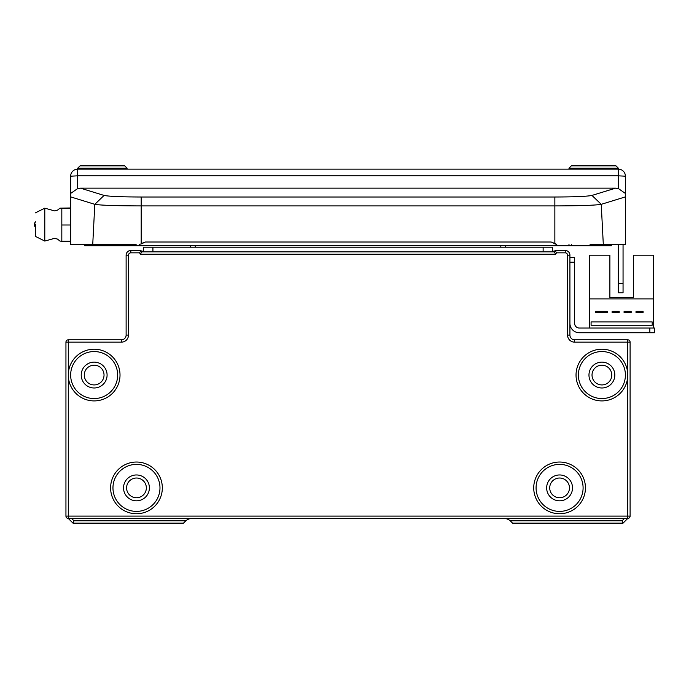 <?xml version="1.0" encoding="UTF-8"?>
<svg xmlns="http://www.w3.org/2000/svg" width="689" height="689" viewBox="0 0 689 689"><rect width="100%" height="100%" fill="white"/><g stroke="black" fill="none" stroke-linecap="round" stroke-linejoin="round"><path stroke-width="1.03" d="M136.465 497.759A9.87 9.87 0 0 1 126.595 487.89A9.87 9.87 0 0 1 136.465 478.02A9.87 9.87 0 0 1 146.344 487.89A9.87 9.87 0 0 1 136.465 497.759M559.58 497.759A9.87 9.87 0 0 1 549.71 487.89A9.87 9.87 0 0 1 559.58 478.02A9.87 9.87 0 0 1 569.458 487.89A9.87 9.87 0 0 1 559.58 497.759M601.893 384.927A9.87 9.87 0 0 1 592.023 375.057A9.87 9.87 0 0 1 601.893 365.187A9.87 9.87 0 0 1 611.772 375.057A9.87 9.87 0 0 1 601.893 384.927M94.16 384.927A9.87 9.87 0 0 1 84.282 375.057A9.87 9.87 0 0 1 94.16 365.187A9.87 9.87 0 0 1 104.03 375.057A9.87 9.87 0 0 1 94.16 384.927M143.519 251.184L143.519 247.187L143.519 251.184L141.391 251.184L140.935 250.477L141.745 251.881L140.392 254.232L555.661 254.232L554.3 251.881L141.745 251.881M130.824 250.477L140.935 250.477L139.574 252.829L130.824 252.829L130.824 250.477A4.702 4.702 0 0 0 126.121 255.18L126.121 335.095A4.702 4.702 0 0 1 121.428 339.798L68.297 339.798A2.351 2.351 0 0 0 65.946 342.149L65.946 516.095A2.351 2.351 0 0 0 68.297 518.447L627.757 518.447A2.351 2.351 0 0 0 630.099 516.095L630.099 342.149A2.351 2.351 0 0 0 627.757 339.798L574.626 339.798A4.702 4.702 0 0 1 569.924 335.095L569.924 255.18A4.702 4.702 0 0 0 565.23 250.477L555.067 250.477L554.654 251.184L552.535 251.184M68.323 518.447A9.405 9.405 0 0 0 68.702 518.851L73 523.149L183.481 523.149L185.858 520.798A9.405 9.405 0 0 1 192.076 518.447M503.978 518.447A9.405 9.405 0 0 1 510.196 520.798L622.081 520.798L624.432 518.447M71.622 518.447L73.973 520.798L185.858 520.798M510.196 520.798L512.573 523.149L623.054 523.149L627.352 518.851L626.947 518.447M73.973 520.798L73 523.149M622.081 520.798L623.054 523.149M588.966 375.057A12.927 12.927 0 0 0 601.893 387.985A12.927 12.927 0 0 0 614.821 375.057A12.927 12.927 0 0 0 601.893 362.13A12.927 12.927 0 0 0 588.966 375.057M123.538 487.89A12.927 12.927 0 0 0 136.465 500.817A12.927 12.927 0 0 0 149.392 487.89A12.927 12.927 0 0 0 136.465 474.962A12.927 12.927 0 0 0 123.538 487.89M81.224 375.057A12.927 12.927 0 0 0 94.16 387.985A12.927 12.927 0 0 0 107.088 375.057A12.927 12.927 0 0 0 94.16 362.13A12.927 12.927 0 0 0 81.224 375.057M546.653 487.89A12.927 12.927 0 0 0 559.58 500.817A12.927 12.927 0 0 0 572.516 487.89A12.927 12.927 0 0 0 559.58 474.962A12.927 12.927 0 0 0 546.653 487.89M578.39 375.057A23.504 23.504 0 0 0 601.893 398.561A23.504 23.504 0 0 0 625.405 375.057A23.504 23.504 0 0 0 601.893 351.554A23.504 23.504 0 0 0 578.39 375.057M569.924 255.18L567.572 255.18L567.572 335.095A7.054 7.054 0 0 0 574.626 342.149L627.757 342.149L627.757 375.057A25.855 25.855 0 0 0 601.893 349.202A25.855 25.855 0 0 0 576.038 375.057A25.855 25.855 0 0 0 601.893 400.912A25.855 25.855 0 0 0 627.757 375.057L627.757 516.095L68.297 516.095L68.297 342.149L121.428 342.149A7.054 7.054 0 0 0 128.473 335.095L128.473 255.18L126.121 255.18M112.962 487.89A23.504 23.504 0 0 0 136.465 511.393A23.504 23.504 0 0 0 159.977 487.89A23.504 23.504 0 0 0 136.465 464.386A23.504 23.504 0 0 0 112.962 487.89M70.648 375.057A23.504 23.504 0 0 0 94.16 398.561A23.504 23.504 0 0 0 117.664 375.057A23.504 23.504 0 0 0 94.16 351.554A23.504 23.504 0 0 0 70.648 375.057M536.076 487.89A23.504 23.504 0 0 0 559.58 511.393A23.504 23.504 0 0 0 583.092 487.89A23.504 23.504 0 0 0 559.58 464.386A23.504 23.504 0 0 0 536.076 487.89M162.328 487.89A25.855 25.855 0 0 1 136.465 513.744A25.855 25.855 0 0 1 110.61 487.89A25.855 25.855 0 0 1 136.465 462.035A25.855 25.855 0 0 1 162.328 487.89M120.015 375.057A25.855 25.855 0 0 1 94.16 400.912A25.855 25.855 0 0 1 68.297 375.057A25.855 25.855 0 0 1 94.16 349.202A25.855 25.855 0 0 1 120.015 375.057M585.443 487.89A25.855 25.855 0 0 1 559.58 513.744A25.855 25.855 0 0 1 533.725 487.89A25.855 25.855 0 0 1 559.58 462.035A25.855 25.855 0 0 1 585.443 487.89M567.572 255.18A2.351 2.351 0 0 0 565.23 252.829L556.471 252.829L555.119 250.477L554.3 251.881M556.471 252.829L555.661 254.232M140.392 254.232L139.574 252.829M130.824 252.829A2.351 2.351 0 0 0 128.473 255.18M195.237 245.775L195.237 247.187M500.817 247.187L500.817 245.775M505.519 247.187L505.519 245.775M190.534 245.775L190.534 247.187M35.389 224.381L35.389 236.37L44.794 241.072L54.603 238.325L57.514 239.092L59.96 241.072L61.821 241.262L61.821 208.362L59.969 208.156L57.514 210.145L54.603 210.912L44.794 208.164L44.794 241.072M84.756 244.362L84.756 245.775L611.298 245.775L611.298 244.362M127.069 245.775L127.069 244.362M625.397 176.195L625.397 177.65L625.397 176.195A7.054 7.054 0 0 0 618.343 169.141L618.343 175.824L625.397 176.195A7.054 7.054 0 0 0 618.343 169.141L77.693 169.141L77.702 168.202L127.069 168.202L124.718 165.851L127.069 168.202L127.069 169.141M625.397 177.65L625.397 193.437L618.343 188.545L618.343 175.824L77.693 175.824L618.343 175.824L618.352 168.202L616 165.851L571.336 165.851L568.985 168.202L568.985 169.141M568.985 244.362L568.985 245.775M599.542 244.362L599.542 245.775M571.336 244.362L571.336 245.775M124.718 244.362L124.718 245.775M96.503 245.775L96.503 244.362M571.336 165.851L570.793 166.393M124.718 165.851L80.053 165.851L77.702 168.202M568.985 168.202L618.352 168.202M625.397 224.614C625.397 188.226 625.397 188.226 625.397 224.614L625.397 244.362L590.051 244.362M593.091 244.362L595.933 244.362M625.397 193.437L625.397 244.362M625.397 196.684L625.397 195.073M603.306 244.362L601.239 204.332C595.374 205.305 579.914 205.83 554.852 205.908L554.852 243.94L556.798 244.362L551.338 242.072M136.146 244.362L70.648 244.362L70.648 176.195L70.648 193.437L77.693 188.545L77.693 175.824L77.693 188.545L80.424 188.149L77.693 188.545M70.648 224.614L70.648 196.408M551.708 242.149L552.208 242.304M552.828 242.58L553.689 243.191M139.221 244.362L141.193 243.923L141.193 205.908L141.193 243.923L142.451 243.079M142.33 243.191L145.439 242.011L141.193 243.923L145.439 242.011L550.58 242.011M92.739 244.362L94.806 204.332C100.646 205.305 116.114 205.83 141.193 205.908L141.193 197.011L141.193 205.908L554.852 205.908L554.852 197.011C574.919 196.933 587.295 196.408 591.972 195.426L615.621 188.149L618.343 188.545M615.621 188.149L80.424 188.149L104.073 195.426L80.424 188.149M141.193 197.011C121.126 196.933 108.759 196.408 104.073 195.426C108.75 196.408 121.126 196.933 141.193 197.011L554.852 197.011M77.693 169.141A7.054 7.054 0 0 0 70.648 176.195L77.693 175.824L77.693 169.141A7.054 7.054 0 0 0 70.648 176.195L70.648 177.598M59.96 208.164L70.648 207.975M70.648 241.262L61.821 241.262M61.821 208.362L70.648 208.362M61.821 225.002L70.648 225.002M569.924 323.348A9.405 9.405 0 0 0 579.328 332.744L654.55 332.744L654.55 328.042L579.328 328.042A4.702 4.702 0 0 1 574.626 323.348L574.626 257.522L569.924 257.522M579.328 328.042A4.702 4.702 0 0 1 574.626 323.348A4.702 4.702 0 0 0 579.328 328.042M623.054 244.362L623.054 292.782L618.352 292.782L618.352 244.362M609.886 297.484L633.398 297.484L633.398 255.18L633.398 297.484L609.886 297.484L609.886 255.18L609.886 297.484L633.398 297.484M643.078 312.763L636.025 312.763L643.078 312.763L636.025 312.763L636.025 311.359L643.078 311.359L643.078 312.763M631.141 312.763L624.088 312.763L631.141 312.763L624.088 312.763L624.088 311.359L631.141 311.359L631.141 312.763M607.259 312.763L595.503 312.763L607.259 312.763L595.503 312.763L595.503 311.359L607.259 311.359L607.259 312.763M143.519 247.187L143.519 251.881L143.519 247.187L552.535 247.187L552.535 251.881M609.886 255.18L589.672 255.18L589.672 328.042M653.611 328.042L653.611 255.18L633.398 255.18M653.611 298.897L589.672 298.897M619.196 311.359L612.142 311.359L612.142 312.763L619.196 312.763L619.196 311.359M591.084 325.225L652.199 325.225L652.199 321.935L591.084 321.935L591.084 325.225M569.924 335.095L567.572 335.095M574.626 342.149L574.626 339.798M630.099 342.149L627.757 342.149L627.757 339.798M627.757 518.447L627.757 516.095L630.099 516.095M65.946 516.095L68.297 516.095L68.297 518.447M68.297 339.798L68.297 342.149L65.946 342.149M121.428 339.798L121.428 342.149M128.473 335.095L126.121 335.095M565.23 252.829L565.23 250.477M35.389 227.439A4.702 4.702 0 0 1 34.45 224.614L35.389 227.439M35.389 221.798A4.702 4.702 180 0 0 34.45 224.614L35.389 221.798M625.397 196.89L601.239 204.332L591.972 195.426M104.073 195.426L94.806 204.332L70.648 196.89M623.054 283.386L618.352 283.386M543.13 251.881L543.13 247.187M152.924 247.187L152.924 251.881M574.626 262.225L569.924 262.225M649.848 332.744L649.848 328.042M70.648 177.495L70.648 176.195M35.389 212.867L44.794 208.164"/></g></svg>
